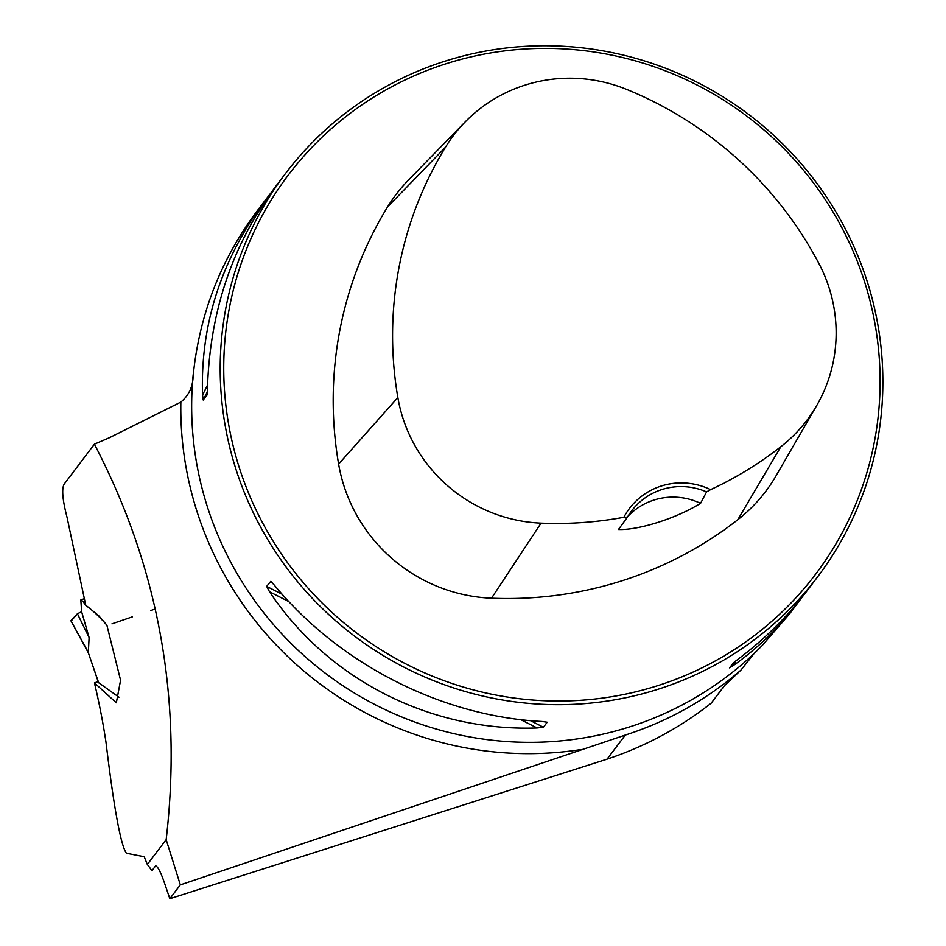<?xml version="1.0" encoding="UTF-8"?>
<svg xmlns="http://www.w3.org/2000/svg" width="946" height="946" viewBox="0 0 946 946"><rect width="100%" height="100%" fill="white"/><g stroke="black" fill="none" stroke-linecap="round" stroke-linejoin="round"><path stroke-width="1.42" d="M166.177 839.634L180.331 884.865L625.318 735.054C668.361 721.183 706.875 699.567 740.848 670.206L724.459 685.684L711.203 703.174C679.807 727.852 645.089 746.512 607.048 759.153L169.842 898.7L164.793 883.86C160.915 872.496 157.864 866.489 155.641 865.827L151.88 870.781A108.104 18.045 72.3 0 0 147.34 864.467L166.177 839.634C182.531 698.999 158.597 567.186 94.399 444.182L64.387 483.844C61.49 488.195 62.377 499.311 67.024 517.202L85.767 605.31C92.826 610.501 99.862 617.135 106.898 625.188L120.58 680.245L116.334 702.795L94.434 682.906A715.389 700.525 -142.8 0 1 105.976 742.078C114.017 808.7 120.852 845.759 126.457 853.245L144.194 856.721L147.34 864.467M180.331 884.865L169.842 898.7M865.152 275.286A333.855 326.914 37.2 0 0 602.685 50.812A333.855 326.914 37.2 0 0 285.467 173.567A333.855 326.914 37.2 0 0 354.052 635.759A333.855 326.914 37.2 0 0 817.581 576.883A333.855 326.914 37.2 0 0 865.152 275.286M285.467 173.567L274.872 187.544C232.267 244.955 209.799 311.967 207.47 388.57L207.02 395.026L203.224 400.028L202.55 395.061C200.233 324.584 221.269 259.464 265.672 199.665L257.229 210.816C223.126 256.319 202.219 307.391 194.521 364.033L193.138 375.148C193.126 386.287 189.034 395.274 180.852 402.097L109.381 437.738L94.399 444.182M740.848 670.206L754.08 653.568L762.109 645.645L789.248 614.273L797.797 602.992C779.279 627.352 757.888 648.128 733.635 665.322L729.579 667.9L733.375 662.886L738.554 658.842C764.841 638.964 787.651 616.307 806.997 590.86L817.581 576.883M802.232 596.997L797.797 602.992M265.672 199.665L270.45 193.528M271.242 581.778L274.446 585.29C339.78 664.411 441.971 716.406 542.023 721.467L547.202 722.212L543.406 727.226L537.103 727.959C430.359 731.719 328.179 679.725 269.527 591.782L266.666 586.39L270.722 581.388M94.434 682.906L98.171 681.628M706.567 491.908L710.612 489.638A66.776 65.38 37.2 0 0 623.852 517.285L627.482 517.107L618.459 529.5C638.467 530.328 676.13 518.479 700.56 503.343L706.567 491.908A63.595 62.27 -142.8 0 0 631.609 510.911A63.595 62.27 -142.8 0 0 627.482 517.107M623.852 517.285A372.227 364.494 -142.8 0 1 541.053 523.15A149.657 146.547 -142.8 0 1 397.84 397.521A372.227 364.494 -142.8 0 1 445.507 147.186A149.657 146.547 -142.8 0 1 465.101 122.01A149.657 146.547 -142.8 0 1 626.725 89.432A372.227 364.494 -142.8 0 1 818.834 263.366A149.657 146.547 -142.8 0 1 816.741 405.467A149.657 146.547 -142.8 0 1 780.817 446.749A372.227 364.494 -142.8 0 1 710.612 489.638M465.101 122.01L408.483 180.071A159.779 156.457 37.2 0 0 387.564 206.949A382.338 374.403 37.2 0 0 338.609 464.084A159.779 156.457 37.2 0 0 491.506 598.215A382.338 374.403 37.2 0 0 737.785 519.732A159.779 156.457 37.2 0 0 776.134 475.672L816.741 405.467M862.551 275.724A330.674 323.804 37.2 0 0 304.919 154.919A330.674 323.804 37.2 0 0 488.266 693.501A330.674 323.804 37.2 0 0 862.551 275.724M627.896 516.398A63.595 62.27 -142.8 0 1 700.56 503.343M88.416 652.965L70.926 620.812L88.356 652.362L89.113 637.521L81.628 611.719L80.836 599.953L83.307 601.573L84.856 604.553L98.561 615.55L106.792 625.034M81.628 611.719L77.418 613.765L71.045 620.541M118.983 697.202L98.502 682.598L88.333 652.728M88.368 652.858L98.715 682.87M71.257 620.931L77.418 613.765L89.113 637.521M625.318 735.054L607.048 759.153M754.08 653.568A333.855 326.914 -142.8 0 1 379.843 707.064A333.855 326.914 -142.8 0 1 193.138 375.148M580.194 749.67A343.28 336.149 -142.8 0 1 180.852 402.097M541.053 523.15L491.506 598.215M780.817 446.749L737.785 519.732M445.507 147.186L387.564 206.949M397.84 397.521L338.609 464.084M735.858 660.876L733.635 665.322M203.224 400.028L207.375 391.715M202.55 395.061L207.564 385.034M537.103 727.959L520.797 719.658M288.873 601.621L269.527 591.782M543.406 727.226L530.481 720.639M282.168 594.277L266.666 586.39M83.993 598.842L80.93 599.835M155.333 608.964L150.899 610.489M132.416 616.839L111.983 623.852"/></g></svg>
